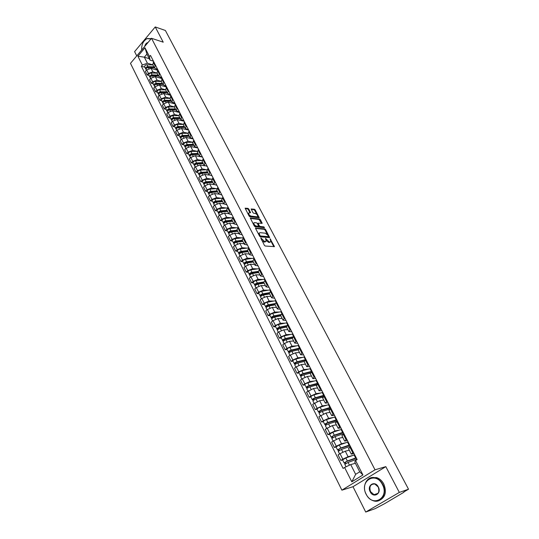 <?xml version="1.0" encoding="UTF-8"?>
<svg xmlns="http://www.w3.org/2000/svg" width="539" height="539" viewBox="0 0 539 539"><rect width="100%" height="100%" fill="white"/><g stroke="black" fill="none" stroke-linecap="round" stroke-linejoin="round"><path stroke-width="0.81" d="M260.849 237.915L264.373 245.333L265.222 246.033L274.439 246.619L270.127 238.784L270.794 241.553L270.005 242.031L269.257 241.964L265.518 238.353L266.178 241.128L264.615 241.546L260.849 237.915M248.796 209.071L247.96 208.377L245.137 208.175L249.133 216.092L249.975 216.786L259.239 217.756L255.257 209.934L254.435 209.247L251.14 208.977L252.892 212.568L253.721 213.262L255.23 213.457C256.759 214.057 257.575 215.054 257.682 216.442L257.002 216.826L251.066 216.092C249.517 215.492 248.695 214.488 248.587 213.08L250.547 212.676L248.796 209.071L248.277 209.556L247.441 208.856L245.211 208.559M385.816 466.639L353.005 486.71L365.725 512.05L399.332 492.417L385.816 466.639L375.016 469.806L151.54 38.303L163.223 42.177L155.239 26.95L165.379 30.474L408.522 489.217L403.778 491.986M399.332 492.417L408.522 489.217M255.769 227.896L255.594 228.489L259.596 236.163L260.445 236.87L269.675 237.578L265.592 229.56L264.764 228.866L255.493 228.145M254.334 226.063L250.291 218.052L259.569 218.996L260.398 219.69L262.17 223.314L258.04 223.186L259.252 225.76L260.088 226.461L263.854 226.872L264.501 227.667L255.176 226.771L254.334 226.063M365.725 512.05L375.218 508.621L384.664 503.648L403.913 492.235M353.005 486.71L341.888 490.167L130.478 63.353L151.54 38.303M155.239 26.95L134.609 51.629L136.751 55.894M354.083 453.622L351.3 454.121L353.449 452.369M349.299 450.193L345.283 451.19L340.035 453.67L342.811 459.181L348.073 456.695L352.789 455.475M342.811 459.181L340.857 460.434L342.615 459.976M350.613 446.824L348.504 448.637M340.035 453.67L338.088 454.923L340.857 460.434M347.473 440.686L344.67 441.104L346.772 439.319M336.1 447.04L334.342 447.458L336.269 446.198L341.504 443.738L346.186 442.647M343.976 433.848L341.915 435.701M342.568 437.459L338.748 438.315L331.606 442.02L334.342 447.458M340.951 427.932L338.128 428.269L340.19 426.437M329.679 434.279L327.907 434.663L329.814 433.383L335.022 430.964L339.678 429.981M337.427 421.04L335.413 422.947M336.356 424.793L332.307 425.608L325.212 429.3L327.907 434.663M334.517 415.347L331.674 415.603L333.695 413.736M323.339 421.693L321.561 422.03L323.447 420.743L328.628 418.358L333.27 417.482M330.973 408.414L328.999 410.354M329.868 412.375L325.947 413.076L318.906 416.741L321.561 422.03M328.17 402.929L325.307 403.111L327.288 401.205M317.087 409.269L315.302 409.573L317.161 408.279L322.315 405.921L326.944 405.153M324.599 395.949L322.666 397.937M323.75 400.066L319.674 400.706L312.681 404.351L315.302 409.573M321.904 390.674L319.021 390.788L320.961 388.841M310.915 397.014L309.123 397.283L310.963 395.97L316.09 393.645L320.712 392.978M318.313 383.66L316.42 385.688M317.478 387.959L313.482 388.504L306.536 392.129L309.123 397.283M315.719 378.587L312.822 378.627L314.729 376.64M304.825 384.92L303.026 385.149L304.845 383.829L309.945 381.538L314.56 380.958M312.115 371.526L310.262 373.594M311.401 375.993L307.371 376.458L302.278 378.742L300.472 380.069L303.026 385.149M309.622 366.655L306.704 366.621L308.571 364.6M298.808 372.981L297.009 373.177L298.808 371.849L303.888 369.586L308.49 369.1M305.99 359.56L304.178 361.662M305.404 364.182L301.341 364.573L296.275 366.823L294.489 368.164L297.009 373.177M303.598 354.878L300.668 354.777L302.5 352.722M292.879 361.197L291.073 361.366L292.845 360.018L297.899 357.788L302.5 357.391M299.953 347.743L298.175 349.885M299.475 352.526L295.392 352.843L290.353 355.066L288.587 356.407L291.073 361.366M297.656 343.249L294.712 343.087L296.504 340.998M287.017 349.568L285.212 349.696L286.964 348.349L291.997 346.146L296.591 345.836M293.991 336.087L292.253 338.263M293.627 341.019L289.517 341.261L284.498 343.458L282.753 344.812L285.212 349.696M291.788 331.775L288.83 331.546L290.588 329.423M281.237 338.088L279.424 338.182L281.163 336.828L286.162 334.652L290.757 334.423M288.109 324.572L286.404 326.789M287.866 329.652L283.716 329.828L278.724 331.997L276.999 333.358L279.424 338.182M285.993 320.442L283.022 320.153L284.747 318.003M275.53 326.749L273.718 326.816L275.429 325.448L280.408 323.299L285.003 323.157M282.295 313.213L280.63 315.463M282.146 318.441L277.989 318.542L273.024 320.678L271.319 322.053L273.718 326.816M280.273 309.258L277.289 308.908L278.98 306.725M269.891 315.558L268.072 315.598L269.769 314.217L274.722 312.094L279.317 312.027M276.561 301.995L274.93 304.279M276.507 307.365L272.336 307.398L267.398 309.507L265.714 310.888L268.072 315.598M274.627 298.215L271.629 297.804L273.286 295.594M264.326 304.508L262.506 304.515L264.177 303.127L269.109 301.031L273.704 301.045M270.901 290.925L269.305 293.236M270.928 296.43L266.758 296.396L261.839 298.478L260.169 299.866L262.506 304.515M269.055 287.307L266.037 286.836L267.667 284.599M258.835 293.593L257.009 293.573L258.659 292.178L263.571 290.11L268.159 290.191M265.309 279.99L263.746 282.335M265.424 285.63L261.247 285.529L256.348 287.583L254.704 288.978L257.009 293.573M263.544 276.534L260.519 276.008L262.116 273.745M253.404 282.813L251.578 282.766L253.215 281.365L258.093 279.323L262.688 279.471M259.791 269.19L258.255 271.568M259.987 274.964L255.803 274.796L250.931 276.83L249.301 278.232L251.578 282.766M258.107 265.902L255.068 265.316L256.638 263.025M248.048 272.168L246.215 272.087L247.832 270.679L252.69 268.665L257.285 268.887M254.341 258.531L252.838 260.937M254.617 264.427L250.426 264.198L245.575 266.205L243.965 267.613L246.215 272.087M252.737 255.392L249.692 254.758L251.221 252.434M242.752 261.651L240.913 261.55L242.516 260.135L247.354 258.141L251.942 258.43M248.951 248.001L247.482 250.433M249.314 254.017L245.11 253.728L240.286 255.708L238.696 257.123L240.913 261.55M247.428 245.016L244.369 244.322L245.878 241.984M237.517 251.268L235.684 251.134L237.268 249.712L242.078 247.745L246.673 248.102M243.635 237.598L242.2 240.057M244.073 243.736L239.868 243.385L235.065 245.339L233.488 246.768L235.684 251.134M242.186 234.761L239.121 234.02L240.596 231.655M232.349 241.007L230.51 240.845L232.08 239.417L236.87 237.477L241.459 237.894M238.379 227.323L236.971 229.809M238.898 233.582L234.681 233.171L229.904 235.105L228.347 236.533L230.51 240.845M237.005 224.635L233.933 223.84L235.381 221.448M227.249 230.867L225.403 230.685L226.953 229.25L231.723 227.33L236.311 227.815M233.192 217.17L231.817 219.683M233.778 223.544L229.56 223.079L224.803 224.985L223.267 226.42L225.403 230.685M231.891 214.623L228.805 213.788L230.227 211.376M222.203 220.849L220.363 220.646L221.893 219.205L226.636 217.311L231.231 217.85M228.064 207.144L226.717 209.684M228.725 213.626L224.5 213.107L219.771 214.987L218.241 216.429L220.363 220.646M226.831 204.739L223.746 203.85L225.134 201.418M217.217 210.951L215.378 210.722L216.894 209.273L221.61 207.407L226.205 208.007M222.998 197.24L221.677 199.801M223.732 203.823L219.501 203.25L214.791 205.11L213.282 206.558L215.378 210.722M221.839 194.963L218.74 194.033L220.107 191.574M212.292 201.175L210.446 200.919L211.948 199.464L216.644 197.618L221.239 198.278M217.999 187.451L216.705 190.038M218.794 194.141L214.562 193.514L209.873 195.354L208.384 196.802L210.446 200.919M216.9 185.308L213.794 184.331L215.135 181.852M207.427 191.507L205.581 191.23L207.064 189.775L211.739 187.949L216.334 188.663M213.053 177.776L211.787 180.383M213.949 184.574L209.684 183.887L205.015 185.706L203.54 187.168L205.581 191.23M212.022 175.768L208.91 174.744L210.223 172.251M202.617 181.953L200.771 181.656L202.24 180.194L206.888 178.389L211.483 179.157M208.162 168.215L206.922 170.85M209.213 175.128L204.86 174.38L200.212 176.172L198.75 177.641L200.771 181.656M207.198 166.335L204.079 165.271L205.372 162.758M197.86 172.514L196.014 172.19L197.469 170.728L202.098 168.943L206.686 169.765M203.331 158.769L202.118 161.424M204.645 165.817L200.09 164.974L195.468 166.753L194.02 168.222L196.014 172.19M202.435 157.017L199.309 155.906L200.575 153.372M193.164 163.182L191.311 162.839L192.753 161.37L197.362 159.605L201.95 160.481M198.561 149.438L197.368 152.106M202.462 157.071L195.374 155.683L190.772 157.442L189.337 158.911L191.311 162.839M197.725 147.801L194.592 146.655L195.832 144.095M188.515 153.952L186.669 153.595L188.091 152.119L192.679 150.374L197.254 151.297L190.846 151.56C189.202 151.89 188.374 152.577 188.347 153.615L188.381 153.682M193.838 140.207L192.679 142.896M197.806 147.962L190.718 146.5L186.137 148.232L184.715 149.714L186.669 153.595M193.063 138.691L189.93 137.506L191.143 134.932M183.927 144.836L182.074 144.452L183.482 142.97L188.05 141.252L192.538 142.202M189.176 131.085L188.037 133.793M193.205 138.961L186.11 137.418L181.549 139.136L180.147 140.618L182.074 144.452M188.461 129.683L185.315 128.457L186.507 125.87M179.386 135.815L177.533 135.417L178.928 133.935L183.476 132.23L187.882 133.214M184.567 122.07L183.449 124.799M188.65 130.054L181.555 128.444L177.014 130.135L175.626 131.624L177.533 135.417M183.907 120.783L180.76 119.517L181.933 116.909M174.892 126.901L173.039 126.483L174.42 124.994L178.948 123.31L183.3 124.327M180.006 113.15L178.914 115.898M184.149 121.255L177.055 119.57L172.534 121.241L171.159 122.73L173.039 126.483M179.406 111.977L176.253 110.677L177.405 108.056M170.452 118.088L168.606 117.65L169.974 116.154L174.474 114.49L178.78 115.541M175.498 104.337L174.434 107.106M179.696 112.55L172.601 110.791L168.101 112.449L166.74 113.938L168.606 117.65M172.561 103.232L174.959 103.279L171.8 101.938L172.925 99.297M166.066 109.37L164.213 108.912L165.567 107.416L170.054 105.772L174.319 106.85M171.045 95.625L170.001 98.408M175.296 103.939L168.195 102.114L163.721 103.751L162.374 105.246L164.213 108.912M170.553 94.662L167.393 93.294L168.498 90.64M161.727 100.753L159.874 100.274L161.215 98.778L165.682 97.148L169.926 98.266L171.8 101.938M157.435 92.223L155.582 91.731L153.777 88.147L155.104 86.644L159.537 85.047L166.639 87.001L165.614 89.804M170.944 95.423L163.843 93.53L159.389 95.147L158.055 96.649L159.874 100.274M166.201 86.152L163.034 84.744L164.119 82.076M155.582 91.731L156.91 90.229L161.356 88.625L165.601 89.777M162.286 78.485L161.282 81.301M161.895 77.731L158.729 76.289L159.793 73.614M153.184 83.794L151.338 83.282L152.652 81.78L157.078 80.19L161.323 81.382M157.974 70.057L156.99 72.886M162.172 78.613L155.279 76.653L150.859 78.236L149.552 79.738L151.338 83.282M157.637 69.403L154.464 67.934L155.508 65.239M148.986 75.453L147.134 74.928L148.441 73.425L152.847 71.849L157.092 73.082M153.716 61.722L152.753 64.565M157.752 70.313L151.068 68.345L146.669 69.915L145.375 71.424L147.134 74.928M355.396 463.297L350.707 464.571L355.652 474.333L359.729 471.807L354.743 462.024L355.572 460.542L357.121 459.558L150.496 55.429L149.485 56.615L150.031 60.132L146.958 54.095L144.337 57.188L147.39 63.218L152.908 64.869M355.572 460.542L362.929 474.96L351.819 481.812L344.61 467.475L350.707 464.571M147.39 63.218L142.323 65.017L141.333 66.182L343.094 468.431L344.61 467.475M142.323 65.017L137.896 56.197L144.978 47.782L149.485 56.615M375.016 469.806L341.888 490.167M149.303 58.704L144.337 57.188L137.896 56.197M153.426 61.163L150.031 60.132M144.836 67.207L141.333 66.182M362.929 474.96L359.729 471.807M351.819 481.812L355.652 474.333M146.958 54.095L144.978 47.782M261.9 240.583L264.076 242.024L264.615 241.546M265.639 241.607L264.076 242.024M266.172 240.441L268.725 242.435L269.257 241.964M270.255 242.024L268.725 242.435M273.859 246.741L270.8 240.913M267.459 234.573L265.067 230.032L264.238 229.338L255.56 228.415M269.096 237.692L268.577 236.695M259.933 235.516L260.526 236.008L268.584 236.661L268.031 235.415L265.363 233.198L259.966 232.653L259.144 233.138L259.933 235.516L259.475 235.927M259.731 236.372L260.526 236.008M268.058 237.079L259.987 236.486M258.612 233.616L259.144 233.138L258.612 234.283M250.352 218.423L259.043 219.474L259.569 218.996M261.583 223.422L259.043 219.474M253.923 225.282L255.756 226.515L257.858 226.751L258.639 226.124L259.555 226.932L263.328 227.35L263.854 226.872M263.834 227.714L263.328 227.35M258.639 226.124L257.426 223.544L256.591 222.843L254.489 222.6L253.795 222.998C253.903 224.433 254.731 225.443 256.288 226.036L258.383 226.272M253.781 223.079L253.276 224.035M257.858 226.751L258.477 226.265M249.961 212.784L248.277 209.556M248.567 213.168L248.055 214.023M248.775 215.411L250.541 216.57L251.066 216.092M257.271 216.819L256.476 217.298L250.541 216.57M256.921 214.556L254.738 210.412L253.916 209.718L251.208 209.361M258.653 217.85L257.696 216.024M356.4 458.143L346.712 461.451L344.522 462.907L344.091 462.907L342.588 459.915M356.218 457.793L347.345 460.986L344.091 462.907M354.696 454.808L345.822 457.968L342.575 459.895M345.903 463.459L345.277 462.219M356.939 459.201L348.066 462.415L344.819 464.355M345.081 464.005L344.522 462.907M349.845 445.322L340.149 448.461L337.987 449.937L337.549 449.917L336.066 446.972M349.643 444.931L340.776 447.99L337.549 449.917M348.14 441.993L339.267 445.012L336.053 446.946M339.327 450.429L338.728 449.23M350.357 446.326L341.483 449.398L338.27 451.345M338.519 450.981L337.987 449.937M343.377 432.676L333.675 435.653L331.546 437.142L331.101 437.102L329.639 434.198M343.161 432.251L334.288 435.168L331.101 437.102M341.672 429.347L332.806 432.231L329.625 434.171M332.846 437.574L332.26 436.415M343.862 433.625L334.988 436.556L331.808 438.517M332.044 438.14L331.546 437.142M382.394 484.5C375.723 470.823 358.994 481.145 366.176 494.209C372.523 507.927 389.785 497.895 382.394 484.5M366.129 494.276C361.453 485.787 367.443 475.142 375.461 477.904C378.519 478.888 380.945 481.031 382.737 484.332C387.501 492.787 381.551 503.493 373.642 500.872C370.441 499.896 367.942 497.692 366.129 494.276M378.297 486.946C381.969 493.603 373.406 498.656 370.192 491.804C366.574 485.228 375.003 480.108 378.297 486.946M370.536 491.635L373.992 494.674C378.351 494.708 379.766 492.154 378.243 487.02L374.834 484.015C370.455 483.961 369.026 486.495 370.536 491.635M371.203 477.729L376.512 477.574C379.577 478.558 382.003 480.694 383.788 483.988C386.914 492.114 385.338 497.632 379.072 500.556M151.041 38.896L146.824 38.68C143.152 41.018 141.44 44.798 141.676 50.033M144.149 40.944L146.965 38.532L151.21 38.7M150.805 38.464L151.304 38.586M144.701 46.435C145.294 44.171 146.386 42.877 147.976 42.547M147.673 42.898L145.159 45.889M336.996 420.198L327.288 423.014L325.185 424.523L324.734 424.462L323.292 421.599M336.76 419.733L327.894 422.515C326.122 423.209 325.071 423.856 324.734 424.462M335.292 416.869L326.425 419.625C324.66 420.305 323.609 420.959 323.279 421.572M326.452 424.894L325.886 423.769M337.299 421.127L328.588 423.89C326.816 424.577 325.758 425.231 325.421 425.837L325.441 425.864M325.664 425.466L325.185 424.523M330.697 407.882L320.988 410.543L318.913 412.065L318.455 411.991L317.033 409.168M330.447 407.383L321.581 410.038C319.816 410.711 318.771 411.365 318.455 411.991M328.999 404.553L320.139 407.181C318.374 407.848 317.33 408.501 317.02 409.141M320.146 412.389L319.593 411.297M330.111 409.013L322.261 411.392C320.496 412.065 319.459 412.712 319.135 413.346L319.149 413.379M319.364 412.962L318.913 412.065M324.485 395.727L314.769 398.24L312.721 399.776L312.256 399.689L310.855 396.906M324.465 396.05L324.262 395.666M324.215 395.195L315.355 397.728C313.59 398.382 312.559 399.035 312.256 399.689M322.787 392.405L313.927 394.905C312.169 395.559 311.138 396.212 310.841 396.872M313.92 400.046L313.388 398.988M323.232 396.974L316.029 399.062C314.264 399.716 313.233 400.369 312.93 401.023L312.943 401.056M313.152 400.625L312.721 399.776M318.273 383.694L308.631 386.092L306.61 387.649L304.764 384.799M318.064 383.168L309.204 385.574C307.452 386.214 306.428 386.867 306.145 387.541M316.656 380.413L307.803 382.791C306.044 383.424 305.027 384.085 304.744 384.765M307.776 387.864L307.264 386.847M316.642 385.028L309.871 386.894C308.119 387.528 307.095 388.188 306.806 388.862L306.826 388.895M307.014 388.457L306.61 387.649M311.751 371.795L302.574 374.113L300.58 375.683L298.747 372.853M311.993 371.297L303.14 373.581C301.395 374.201 300.378 374.861 300.108 375.562M310.605 368.575L301.752 370.839C300.007 371.452 298.997 372.112 298.727 372.813M301.712 375.845L301.213 374.861M310.282 373.183L303.801 374.881C302.049 375.501 301.038 376.161 300.762 376.855L300.782 376.896M300.964 376.438L300.58 375.683M305.195 360.16L296.598 362.282L294.631 363.872L292.805 361.063M305.957 359.587L297.157 361.75C295.412 362.349 294.409 363.01 294.153 363.731M304.629 356.892L295.783 359.041C294.045 359.634 293.041 360.301 292.785 361.022M295.729 363.98L295.251 363.03M304.131 361.453L297.804 363.03C296.059 363.636 295.055 364.297 294.799 365.011L294.82 365.051M294.988 364.586L294.631 363.872M298.754 348.713L290.703 350.606L288.756 352.21L286.943 349.42M298.734 345.364L289.894 347.392C288.156 347.972 287.166 348.639 286.923 349.38M299.435 348.14L291.249 350.067C289.51 350.653 288.513 351.313 288.271 352.055M289.82 352.27L289.362 351.354M298.155 349.851L291.889 351.334C290.15 351.92 289.153 352.58 288.911 353.321L288.931 353.362M289.093 352.877L288.756 352.21M292.515 337.374L284.875 339.085L282.955 340.695L281.163 337.933M292.913 333.971L284.08 335.891C282.348 336.457 281.365 337.124 281.136 337.892M293.048 336.835L285.414 338.532C283.682 339.105 282.699 339.765 282.47 340.527M283.992 340.709L283.548 339.826M292.313 338.377L286.047 339.786C284.309 340.352 283.325 341.019 283.096 341.78L283.116 341.82M283.271 341.328L282.955 340.695M286.465 326.156L279.128 327.705L277.235 329.336L275.449 326.587M287.166 322.733L278.34 324.545C276.608 325.091 275.638 325.758 275.422 326.546M286.863 325.63L279.653 327.153C277.929 327.705 276.952 328.372 276.736 329.147M278.239 329.302L277.807 328.44M286.539 327.052L280.28 328.386C278.548 328.938 277.578 329.605 277.356 330.38L277.383 330.427M277.524 329.922L277.235 329.336M280.583 315.046L273.448 316.474L271.582 318.111L269.81 315.389M281.486 311.63L272.667 313.334C270.949 313.873 269.985 314.54 269.783 315.342M280.853 314.54L273.974 315.908C272.249 316.447 271.285 317.114 271.077 317.916M272.559 318.03L272.141 317.208M280.839 315.874L274.587 317.127C272.862 317.666 271.899 318.333 271.69 319.128L271.717 319.176M271.851 318.657L271.582 318.111M274.856 304.057L267.843 305.377L265.996 307.035L264.238 304.326M275.88 300.668L267.074 302.271C265.356 302.79 264.4 303.457 264.218 304.279M274.991 303.565L268.361 304.811C266.637 305.337 265.687 306.004 265.491 306.819M266.946 306.907L266.542 306.112M275.213 304.831L268.968 306.011C267.25 306.536 266.293 307.21 266.098 308.025L266.125 308.072M266.253 307.54L265.996 307.035M269.278 293.196L262.311 294.429L260.485 296.093L258.74 293.405M270.349 289.841L261.543 291.343C259.832 291.848 258.888 292.522 258.713 293.357M269.264 292.711L262.816 293.849C261.098 294.361 260.155 295.035 259.98 295.864M261.408 295.924L261.017 295.156M269.655 293.93L263.416 295.042C261.698 295.547 260.755 296.221 260.573 297.05L260.6 297.104M260.721 296.558L260.485 296.093M263.638 282.483L256.847 283.608L255.041 285.286L253.31 282.625M264.878 279.148L256.086 280.549C254.381 281.041 253.445 281.715 253.283 282.571M263.665 281.985L257.339 283.029C255.634 283.521 254.698 284.194 254.529 285.05M255.937 285.077L255.56 284.336M264.171 283.164L257.932 284.201C256.227 284.7 255.284 285.374 255.122 286.222L255.149 286.27M255.257 285.717L255.041 285.286M258.397 271.845L251.443 272.923L249.665 274.614L247.947 271.966M259.481 268.584L250.696 269.891C248.991 270.369 248.068 271.043 247.92 271.919M258.181 271.373L251.935 272.336C250.231 272.822 249.301 273.495 249.146 274.364M258.471 271.986L257.73 271.952M250.534 274.364L250.17 273.65M258.747 272.525L252.522 273.495C250.817 273.98 249.887 274.654 249.732 275.523L249.759 275.57M249.867 275.011L249.665 274.614M253.06 261.368L246.114 262.372L244.356 264.076L242.644 261.449M254.145 258.147L245.373 259.367C243.675 259.832 242.759 260.505 242.617 261.395M252.811 260.883L246.592 261.786C244.895 262.25 243.978 262.924 243.837 263.807M253.182 261.604L251.922 261.53M245.191 263.787L244.847 263.099M253.391 262.021L247.172 262.924C245.474 263.396 244.551 264.07 244.41 264.952L244.436 265.006M244.538 264.433L244.356 264.076M247.785 251.019L240.845 251.949L239.107 253.66L237.409 251.053M248.877 247.846L240.111 248.964C238.42 249.416 237.51 250.096 237.382 250.999M247.529 250.52L241.324 251.356C239.626 251.807 238.716 252.488 238.588 253.384M247.953 251.356L246.222 251.228M239.922 253.33L239.592 252.67M248.102 251.646L241.89 252.481C240.199 252.939 239.289 253.613 239.154 254.516L239.181 254.57M242.57 240.792L235.644 241.654L233.926 243.372L232.242 240.785M243.561 237.659L234.916 238.696C233.232 239.134 232.329 239.808 232.215 240.724M242.314 240.286L236.109 241.054C234.425 241.492 233.522 242.173 233.4 243.089M242.793 241.223L240.61 241.034M234.714 243.008L234.398 242.375M242.88 241.391L236.675 242.166C234.984 242.611 234.081 243.291 233.96 244.201L233.993 244.261M237.423 230.692L230.503 231.48L228.805 233.212L227.135 230.638M238.056 227.62L229.782 228.543C228.105 228.967 227.209 229.648 227.101 230.584M237.16 230.166L230.962 230.874C229.277 231.305 228.381 231.986 228.273 232.909M237.692 231.218L235.092 230.955M229.574 232.808L229.264 232.201M237.719 231.265L231.521 231.979C229.836 232.41 228.94 233.084 228.832 234.014L228.859 234.074M232.336 220.707L225.423 221.435L223.752 223.173L222.088 220.619M232.06 220.175L225.875 220.822C224.197 221.239 223.314 221.913 223.213 222.863M232.619 217.709L224.716 218.517C223.038 218.928 222.149 219.609 222.055 220.559M232.322 221.286L229.661 220.99M224.487 222.728L224.197 222.142M232.612 221.259L226.427 221.913C224.75 222.324 223.86 223.005 223.766 223.948L223.793 224.008M227.31 210.843L220.404 211.504L218.753 213.249L217.096 210.715M227.027 210.298L220.855 210.884C219.178 211.288 218.302 211.968 218.214 212.925M227.283 207.906L219.703 208.606C218.032 209.011 217.15 209.691 217.069 210.655M226.811 211.443L224.318 211.126M219.467 212.777L219.184 212.211M227.573 211.369L221.401 211.962C219.723 212.366 218.841 213.046 218.753 214.003L218.787 214.064M222.337 201.094L215.452 201.687L213.815 203.446L212.171 200.926M222.055 200.542L215.89 201.067C214.219 201.458 213.35 202.138 213.269 203.115M222.055 198.211L214.751 198.817C213.087 199.208 212.211 199.888 212.137 200.865M221.388 201.701L219.05 201.377M214.509 202.933L214.232 202.394M222.594 201.599L216.429 202.132C214.758 202.523 213.882 203.21 213.808 204.18L213.842 204.241M217.426 191.46L210.547 191.992L208.93 193.757L207.299 191.257M217.136 190.894L210.978 191.365C209.321 191.749 208.452 192.43 208.384 193.413M216.921 188.616L209.86 189.142C208.195 189.519 207.333 190.206 207.266 191.19M216.051 192.066L213.862 191.736M209.604 193.211L209.341 192.699M217.675 191.938L211.51 192.416C209.853 192.8 208.984 193.481 208.916 194.464L208.95 194.532M212.575 181.939L205.709 182.411L204.106 184.183L202.489 181.697M212.278 181.36L206.134 181.778C204.476 182.148 203.614 182.829 203.56 183.826M211.881 179.13L205.022 179.581C203.365 179.952 202.509 180.632 202.455 181.63M210.796 182.532L208.748 182.202M204.753 183.604L204.51 183.112M212.811 182.398L206.659 182.822C205.002 183.186 204.14 183.873 204.086 184.87L204.119 184.931M207.778 172.527L200.919 172.938L199.841 174.218M207.481 171.941L201.337 172.305C199.686 172.662 198.837 173.342 198.79 174.353L199.376 174.791M206.922 169.751L200.238 170.135C198.588 170.486 197.739 171.173 197.698 172.184L197.732 172.251M205.622 173.107L203.708 172.77M208 172.958L201.862 173.329C200.205 173.693 199.356 174.373 199.309 175.384L199.342 175.451M203.035 163.223L196.189 163.573L195.219 164.732L195.003 164.274M202.731 162.623L196.6 162.94C194.956 163.283 194.114 163.971 194.074 164.988L194.646 165.406M202.051 160.474L195.516 160.79C193.872 161.134 193.029 161.821 192.996 162.845L193.029 162.913M200.521 163.775L198.736 163.445M203.243 163.634L197.119 163.95C195.468 164.301 194.626 164.988 194.586 166.005L194.619 166.073M198.352 154.026L191.513 154.322L190.516 155.475M198.042 153.42L191.918 153.682C190.28 154.013 189.445 154.7 189.411 155.737L189.977 156.135M195.502 154.552L193.831 154.221M198.547 154.417L192.43 154.686C190.786 155.023 189.95 155.704 189.917 156.734L189.95 156.809M193.717 144.937L186.892 145.173L185.874 146.318M193.4 144.317L187.289 144.526C185.652 144.85 184.823 145.537 184.803 146.581L185.355 146.972M192.538 142.229L186.231 142.431C184.594 142.754 183.765 143.441 183.752 144.486L183.786 144.553M190.55 145.422L188.994 145.099M193.905 145.308L187.794 145.523C186.157 145.847 185.328 146.534 185.301 147.578L185.342 147.646M195.657 147.376L195.057 147.396M189.135 135.949L182.317 136.131L181.286 137.27M188.812 135.323L182.714 135.478C181.084 135.794 180.262 136.482 180.248 137.539L180.781 137.93M187.882 133.254L181.663 133.409C180.033 133.719 179.218 134.406 179.204 135.464L179.244 135.532M185.672 136.394L184.217 136.077M189.31 136.293L183.213 136.461C181.576 136.778 180.754 137.465 180.74 138.516L180.781 138.59M191.426 138.334L190.456 138.361M184.601 127.056L177.803 127.184L176.752 128.316M184.277 126.422L178.193 126.537C176.563 126.84 175.748 127.527 175.748 128.592L176.253 128.989M183.307 124.381L177.156 124.482C175.525 124.785 174.717 125.472 174.717 126.544L174.751 126.618M180.861 127.46L179.507 127.157M184.769 127.386L178.678 127.507C177.055 127.81 176.24 128.498 176.233 129.562L176.273 129.636M187.228 129.407L185.908 129.434M180.12 118.27L173.336 118.344L172.271 119.463M179.797 117.623L173.72 117.691C172.096 117.987 171.287 118.674 171.294 119.752L171.786 120.15M178.793 115.609L172.696 115.663C171.072 115.959 170.263 116.64 170.27 117.724L170.311 117.798M176.112 118.627L174.858 118.331M180.282 118.58L174.205 118.647C172.581 118.944 171.773 119.631 171.773 120.709L171.813 120.783M183.065 120.581L181.407 120.601M175.694 109.579L168.916 109.606L167.845 110.704M175.364 108.925L169.293 108.945C167.676 109.228 166.874 109.916 166.888 111.007L167.366 111.405M174.346 106.931L168.283 106.938C166.666 107.221 165.864 107.908 165.877 108.999L165.918 109.073M171.429 109.889L170.263 109.599M178.941 111.863L176.96 111.869M175.842 109.868L169.772 109.895C168.155 110.178 167.353 110.866 167.366 111.95L167.407 112.024M171.314 100.982L164.55 100.961L163.472 102.046M170.978 100.321L164.921 100.294C163.31 100.571 162.515 101.258 162.535 102.356L163 102.76M169.974 98.354L163.917 98.314C162.306 98.59 161.511 99.277 161.538 100.375L161.572 100.449M166.807 101.238L165.736 100.961M171.449 101.258L165.392 101.238C163.782 101.514 162.987 102.201 163.007 103.293L163.047 103.367M166.982 92.486L160.224 92.412L159.146 93.483M166.639 91.812L160.595 91.745C158.985 92.014 158.196 92.695 158.23 93.806L158.675 94.21M165.648 89.865L159.605 89.784C157.994 90.047 157.213 90.734 157.24 91.846L157.28 91.92M162.246 92.688L161.255 92.418M170.6 94.756L168.208 94.696M167.11 92.735L161.067 92.674C159.456 92.937 158.668 93.624 158.695 94.729L158.735 94.81M162.697 84.077L155.953 83.956L154.868 85.007M162.354 83.397L156.317 83.289C154.713 83.545 153.932 84.232 153.972 85.351L154.403 85.748M161.37 81.47L155.34 81.349C153.736 81.605 152.955 82.292 152.995 83.41L153.029 83.484M157.738 84.219L156.836 83.969M166.295 86.328L163.91 86.247M162.818 84.313L156.782 84.205C155.178 84.461 154.397 85.149 154.43 86.267L154.471 86.341M158.459 75.763L151.728 75.595L150.637 76.632M158.109 75.076L152.086 74.921C150.489 75.17 149.714 75.858 149.754 76.983L150.179 77.387M157.139 73.169L151.115 73.001C149.519 73.25 148.744 73.937 148.791 75.062L148.831 75.143M153.292 75.844L152.463 75.608M162.03 77.993L159.652 77.899M158.567 75.979L152.544 75.831C150.947 76.08 150.172 76.767 150.213 77.892L150.253 77.966M154.269 67.537L147.551 67.321L146.453 68.338M153.911 66.843L147.902 66.647C146.312 66.883 145.537 67.57 145.591 68.709L146.002 69.113M152.948 64.956L146.945 64.747C145.348 64.99 144.58 65.677 144.634 66.809L144.674 66.89M148.905 67.564L148.151 67.341M157.812 69.747L155.441 69.632M154.37 67.739L148.353 67.543C146.763 67.786 145.988 68.473 146.042 69.605L146.082 69.686M150.859 78.236L152.652 81.78M155.104 86.644L156.91 90.229M159.389 95.147L161.215 98.778M163.721 103.751L165.567 107.416M168.101 112.449L169.974 116.154M172.534 121.241L174.42 124.994M177.014 130.135L178.928 133.935M181.549 139.136L183.482 142.97M186.137 148.232L188.091 152.119M190.772 157.442L192.753 161.37M195.468 166.753L197.469 170.728M200.212 176.172L202.24 180.194M205.015 185.706L207.064 189.775M209.873 195.354L211.948 199.464M214.791 205.11L216.894 209.273M219.771 214.987L221.893 219.205M224.803 224.985L226.953 229.25M229.904 235.105L232.08 239.417M235.065 245.339L237.268 249.712M240.286 255.708L242.516 260.135M245.575 266.205L247.832 270.679M250.931 276.83L253.215 281.365M256.348 287.583L258.659 292.178M261.839 298.478L264.177 303.127M267.398 309.507L269.769 314.217M273.024 320.678L275.429 325.448M278.724 331.997L281.163 336.828M284.498 343.458L286.964 348.349M290.353 355.066L292.845 360.018M296.275 366.823L298.808 371.849M302.278 378.742L304.845 383.829M308.362 390.815L310.963 395.97M314.527 403.051L317.161 408.279M320.779 415.448L323.447 420.743M327.106 428.013L329.814 433.383M333.526 440.754L336.269 446.198M146.669 69.915L148.441 73.425M151.068 68.345L152.847 71.849M155.279 76.653L157.078 80.19M157.523 70.575L159.342 74.126M159.537 85.047L161.356 88.625M161.828 78.997L163.667 82.595M163.843 93.53L165.682 97.148M166.18 87.52L168.04 91.152M168.195 102.114L170.054 105.772M170.58 96.137L172.46 99.809M172.601 110.791L174.474 114.49M175.034 104.849L176.933 108.568M177.055 119.57L178.948 123.31M179.534 113.662L181.454 117.421M181.555 128.444L183.476 132.23M184.089 122.575L186.029 126.382M186.11 137.418L188.05 141.252M188.697 131.59L190.658 135.437M190.718 146.5L192.679 150.374M193.353 140.713L195.34 144.607M195.374 155.683L197.362 159.605M198.069 149.943L200.077 153.878M200.09 164.974L202.098 168.943M202.832 159.274L204.867 163.256M204.86 174.38L206.888 178.389M207.663 168.72L209.718 172.749M209.684 183.887L211.739 187.949M212.541 178.281L214.623 182.357M214.562 193.514L216.644 197.618M217.48 187.949L219.589 192.073M219.501 203.25L221.61 207.407M222.479 197.739L224.615 201.909M224.5 213.107L226.636 217.311M227.539 207.643L229.702 211.867M229.56 223.079L231.723 227.33M232.659 217.668L234.849 221.947M234.681 233.171L236.87 237.477M237.847 227.815L240.057 232.147M239.868 243.385L242.078 247.745M243.096 238.083L245.333 242.469M245.11 253.728L247.354 258.141M248.405 248.486L250.675 252.926M250.426 264.198L252.69 268.665M253.781 259.016L256.079 263.51M255.803 274.796L258.093 279.323M259.232 269.675L261.556 274.223M261.247 285.529L263.571 290.11M264.743 280.469L267.095 285.077M266.758 296.396L269.109 301.031M270.329 291.404L272.714 296.066M272.336 307.398L274.722 312.094M275.981 302.473L278.4 307.196M277.989 318.542L280.408 323.299M281.708 313.685L284.154 318.475M283.716 329.828L286.162 334.652M287.516 325.044L289.989 329.895M289.517 341.261L291.997 346.146M293.391 336.552L295.898 341.463M295.392 352.843L297.899 357.788M299.347 348.207L301.887 353.186M301.341 364.573L303.888 369.586M305.377 360.018L307.951 365.058M307.371 376.458L309.945 381.538M311.488 371.984L314.102 377.098M313.482 388.504L316.09 393.645M317.687 384.112L320.334 389.293M319.674 400.706L322.315 405.921M323.966 396.401L326.647 401.649M325.947 413.076L328.628 418.358M330.326 408.858L333.041 414.181M332.307 425.608L335.022 430.964M336.774 421.485L339.53 426.875M338.748 438.315L341.504 443.738M343.316 434.286L346.105 439.75M345.283 451.19L348.073 456.695M349.939 447.262L352.776 452.8M153.271 62.241L155.064 65.758M261.449 239.714L261.907 239.309M264.831 242.092L265.37 241.613M265.653 239.242L266.104 238.844M266.091 240.165L266.576 239.734M269.466 242.503L270.005 242.031M270.261 239.666L270.713 239.269M273.805 246.633L274.344 246.161M260.977 238.817L261.442 238.406M264.238 229.338L264.764 228.866M265.067 230.032L265.592 229.56M269.049 237.598L269.581 237.126M267.876 237.241L268.409 236.769M258.976 234.984L259.441 234.573M259.872 220.161L260.398 219.69M261.55 223.355L262.075 222.883M257.682 224.029L258.127 223.624M258.72 226.239L259.252 225.76M259.555 226.932L260.088 226.461M255.756 226.515L256.288 226.036M249.941 212.737L250.46 212.258M256.476 217.298L257.002 216.826M253.916 209.718L254.435 209.247M254.738 210.412L255.257 209.934M258.626 217.803L259.151 217.325M247.441 208.856L247.96 208.377M355.646 457.982L354.123 454.997M347.345 460.986L345.822 457.968M356.616 459.882L356.367 459.396M349.461 465.164L348.066 462.415M349.07 445.12L347.567 442.175M340.776 447.99L339.267 445.012M350.107 447.148L349.784 446.508M342.865 452.12L341.483 449.398M342.582 432.419L341.099 429.516M334.288 435.168L332.806 432.231M343.478 434.171L343.289 433.794M336.336 439.211L334.988 436.556M336.188 419.894L334.719 417.031M327.894 422.515L326.425 419.625M329.895 426.477L328.588 423.89M329.868 407.538L328.426 404.708M321.581 410.038L320.139 407.181M323.535 413.912L322.261 411.392M323.636 395.343L322.214 392.547M315.355 397.728L313.927 394.905M317.269 401.515L316.029 399.062M317.491 383.303L316.083 380.547M309.204 385.574L307.803 382.791M311.084 389.279L309.871 386.894M311.421 371.425L310.026 368.703M303.14 373.581L301.752 370.839M304.98 377.212L303.801 374.881M305.424 359.695L304.057 357.013M297.157 361.75L295.783 359.041M298.95 365.301L297.804 363.03M299.495 348.093L298.161 345.472M291.249 350.067L289.894 347.392M293.007 353.537L291.889 351.334M293.539 336.43L292.333 334.079M285.414 338.532L284.08 335.891M287.132 341.935L286.047 339.786M287.664 324.929L286.586 322.827M279.653 327.153L278.34 324.545M281.338 330.474L280.28 328.386M281.857 313.57L280.913 311.717M273.974 315.908L272.667 313.334M275.618 319.162L274.587 317.127M276.13 302.352L275.308 300.749M268.361 304.811L267.074 302.271M269.972 307.998L268.968 306.011M270.47 291.282L269.769 289.915M262.816 293.849L261.543 291.343M264.393 296.969L263.416 295.042M264.885 280.347L264.305 279.209M257.339 283.029L256.086 280.549M258.882 286.081L257.932 284.201M259.367 269.554L258.902 268.644M251.935 272.336L250.696 269.891M253.445 275.328L252.522 273.495M253.923 258.895L253.566 258.201M246.592 261.786L245.373 259.367M248.075 264.703L247.172 262.924M248.54 248.364L248.297 247.886M241.324 251.356L240.111 248.964M242.766 254.213L241.89 252.481M236.109 241.054L234.916 238.696M237.524 243.85L236.675 242.166M230.962 230.874L229.782 228.543M232.349 233.616L231.521 231.979M225.875 220.822L224.716 218.517M227.236 223.496L226.427 221.913M220.855 210.884L219.703 208.606M222.176 213.505L221.401 211.962M215.89 201.067L214.751 198.817M217.183 203.634L216.429 202.132M210.978 191.365L209.86 189.142M212.251 193.878L211.51 192.416M206.134 181.778L205.022 179.581M207.374 184.237L206.659 182.822M199.962 174.097L199.726 173.639M201.337 172.305L200.238 170.135M202.556 174.703L201.862 173.329M196.6 162.94L195.516 160.79M197.793 165.291L197.119 163.95M190.55 155.448L190.334 155.016M191.918 153.682L190.846 151.56M193.083 155.98L192.43 154.686M185.928 146.278L185.719 145.867M187.289 144.526L186.231 142.431M188.428 146.776L187.794 145.523M181.353 137.209L181.158 136.818M182.714 135.478L181.663 133.409M183.826 137.681L183.213 136.461M176.832 128.242L176.651 127.878M178.193 126.537L177.156 124.482M179.278 128.686L178.678 127.507M172.365 119.382L172.19 119.031M173.72 117.691L172.696 115.663M174.784 119.799L174.205 118.647M169.293 108.945L168.283 106.938M170.337 111.007L169.772 109.895M164.921 100.294L163.917 98.314M165.938 102.309L165.392 101.238M160.595 91.745L159.605 89.784M161.592 93.712L161.067 92.674M156.317 83.289L155.34 81.349M157.294 85.216L156.782 84.205M152.086 74.921L151.115 73.001M161.464 77.939L161.269 77.549M153.042 76.807L152.544 75.831M147.902 66.647L146.945 64.747M157.253 69.686L157.011 69.214M148.831 68.487L148.353 67.543M152.678 64.424L154.464 67.934M348.484 448.589L351.3 454.121M341.888 435.653L344.67 441.104M335.386 422.893L338.128 428.269M328.965 410.3L331.674 415.603M322.639 397.876L325.307 403.111M316.386 385.621L319.021 390.788M310.228 373.527L312.822 378.627M304.144 361.588L306.704 366.621M298.141 349.811L300.668 354.777M292.212 338.182L294.712 343.087M286.364 326.708L288.83 331.546M280.59 315.376L283.022 320.153M274.883 304.191L277.289 308.908M269.257 293.149L271.629 297.804M263.699 282.241L266.037 286.836M258.208 271.467L260.519 276.008M252.784 260.836L255.068 265.316M247.435 250.325L249.692 254.758M242.146 239.949L244.369 244.322M236.917 229.702L239.121 234.02M231.757 219.575L233.933 223.84M226.656 209.57L228.805 213.788M221.617 199.686L223.746 203.85M216.638 189.917L218.74 194.033M211.719 180.262L213.794 184.331M206.861 170.722L208.91 174.744M202.058 161.296L204.079 165.271M197.308 151.978L199.309 155.906M192.612 142.768L194.592 146.655M187.97 133.665L189.93 137.506M183.381 124.664L185.315 128.457M178.847 115.764L180.76 119.517M174.36 106.965L176.253 110.677M165.54 89.663L167.393 93.294M161.208 81.16L163.034 84.744M156.916 72.745L158.729 76.289M268.051 237.133L268.469 236.769M257.514 223.665L258.04 223.186M253.269 223.483L253.795 222.998M248.068 213.565L248.587 213.08M346.045 466.787L344.812 464.328M339.583 453.953L338.256 451.325M333.082 441.043L331.795 438.49M373.992 494.674L378.055 493.313M376.512 477.574L375.461 477.904M326.674 428.31L325.421 425.837M320.341 415.744L319.135 413.346M314.102 403.354L312.93 401.023M307.944 391.119L306.806 388.862M301.867 379.045L300.762 376.855M295.864 367.133L294.799 365.011M289.942 355.376L288.911 353.321M284.1 343.767L283.096 341.78M278.326 332.307L277.356 330.38M272.633 320.995L271.69 319.128M267.007 309.824L266.098 308.025M261.455 298.795L260.573 297.05M255.971 287.907L255.122 286.222M250.554 277.154L249.732 275.523M245.205 266.529L244.41 264.952M239.922 256.038L239.154 254.516M234.701 245.669L233.96 244.201M229.547 235.428L228.832 234.014M224.453 225.315L223.766 223.948M219.42 215.324L218.753 214.003M214.448 205.447L213.808 204.18M209.53 195.684L208.916 194.464M204.672 186.043L204.086 184.87M198.79 174.353L197.698 172.184M199.875 176.509L199.309 175.384M194.074 164.988L192.996 162.845M195.131 167.09L194.586 166.005M189.411 155.737L188.347 153.615M190.442 157.779L189.917 156.734M184.803 146.581L183.752 144.486M185.807 148.575L185.301 147.578M180.248 137.539L179.204 135.464M181.225 139.473L180.74 138.516M175.748 128.592L174.717 126.544M176.698 130.478L176.233 129.562M171.294 119.752L170.27 117.724M172.217 121.585L171.773 120.709M166.888 111.007L165.877 108.999M167.791 112.792L167.366 111.95M162.535 102.356L161.538 100.375M163.411 104.094L163.007 103.293M158.23 93.806L157.24 91.846M159.079 95.497L158.695 94.729M153.972 85.351L152.995 83.41M154.794 86.988L154.43 86.267M149.754 76.983L148.791 75.062M150.563 78.579L150.213 77.892M145.591 68.709L144.634 66.809M146.372 70.259L146.042 69.605"/></g></svg>

